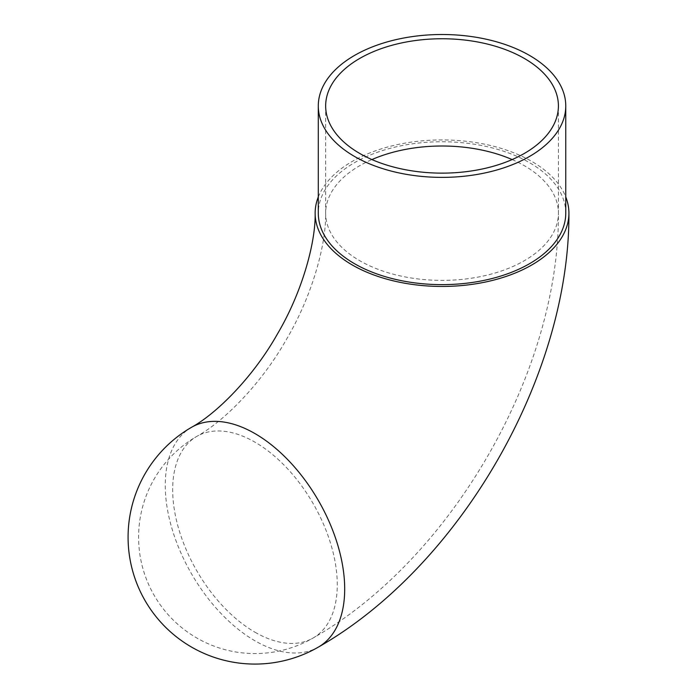 <?xml version="1.0" encoding="UTF-8"?>
<svg xmlns="http://www.w3.org/2000/svg" width="697" height="697" viewBox="0 0 697 697"><rect width="100%" height="100%" fill="white"/><g stroke="black" fill="none" stroke-linecap="round" stroke-linejoin="round"><path stroke-width="0.52" stroke-dasharray="3.48 2.61" d="M318.294 196.963A126.889 73.255 180 0 1 406.839 142.807A126.889 73.255 180 0 1 531.75 161.39A126.889 73.255 180 0 1 565.764 196.963M565.764 213.195A123.735 71.434 0 0 0 529.52 162.68A123.735 71.434 0 0 0 394.676 147.189A123.735 71.434 0 0 0 318.294 213.195M254.971 632.214A116.382 67.191 -120 0 0 313.162 637.982A116.382 67.191 -120 0 0 330.997 544.723A116.382 67.191 -120 0 0 254.971 442.168A116.382 67.191 -120 0 0 196.781 436.4A116.382 67.191 -120 0 0 178.946 529.659A116.382 67.191 -120 0 0 254.971 632.214M512.147 159.569A116.382 67.191 180 0 1 524.318 165.686A116.382 67.191 180 0 1 558.41 213.195A116.382 67.191 180 0 1 486.567 275.271A116.382 67.191 180 0 1 359.739 260.704A116.382 67.191 180 0 1 325.656 213.195A116.382 67.191 180 0 1 371.91 159.569M191.527 427.305A126.889 73.255 -120 0 0 172.081 528.979A126.889 73.255 -120 0 0 254.971 640.796A126.889 73.255 -120 0 0 318.416 647.077M325.656 105.944L325.656 213.195C326.248 244.238 312.387 295.45 286.502 339.3C261.471 383.707 223.99 421.38 196.781 436.4A116.382 116.382 0 0 0 154.185 595.377A116.382 116.382 0 0 0 313.162 637.982C451.255 559.351 559.36 372.102 558.41 213.195L558.41 105.944"/><path stroke-width="1.05" d="M565.764 196.963A126.889 73.255 180 0 1 568.918 213.195A126.889 73.255 180 0 1 490.583 280.874A126.889 73.255 180 0 1 352.307 264.991A126.889 73.255 180 0 1 315.14 213.195A126.889 73.255 180 0 1 318.294 196.963M524.318 58.435A116.382 67.191 0 0 0 397.49 43.867A116.382 67.191 0 0 0 325.656 105.944A116.382 67.191 0 0 0 359.739 153.453A116.382 67.191 0 0 0 486.567 168.021A116.382 67.191 0 0 0 558.41 105.944A116.382 67.191 0 0 0 524.318 58.435M354.538 156.459A123.735 71.434 0 0 0 489.381 171.941A123.735 71.434 0 0 0 565.764 105.944A123.735 71.434 0 0 0 529.52 55.429A123.735 71.434 0 0 0 394.676 39.947A123.735 71.434 0 0 0 318.294 105.944A123.735 71.434 0 0 0 354.538 156.459M318.294 105.944L318.294 213.195A123.735 71.434 0 0 0 354.538 263.71A123.735 71.434 0 0 0 489.381 279.192A123.735 71.434 0 0 0 565.764 213.195L565.764 105.944M254.971 433.586A126.889 73.255 -120 0 0 191.527 427.305A126.889 126.889 0 0 0 145.081 600.631A126.889 126.889 0 0 0 318.416 647.077A126.889 73.255 -120 0 0 337.862 545.403A126.889 73.255 -120 0 0 254.971 433.586M371.91 159.569A116.382 67.191 180 0 1 512.147 159.569M315.14 213.195C315.793 241.789 302.507 291.695 277.31 334.185C253.107 377.19 216.584 413.582 191.527 427.305M568.918 213.195C569.771 376.058 459.889 566.382 318.416 647.077"/></g></svg>
